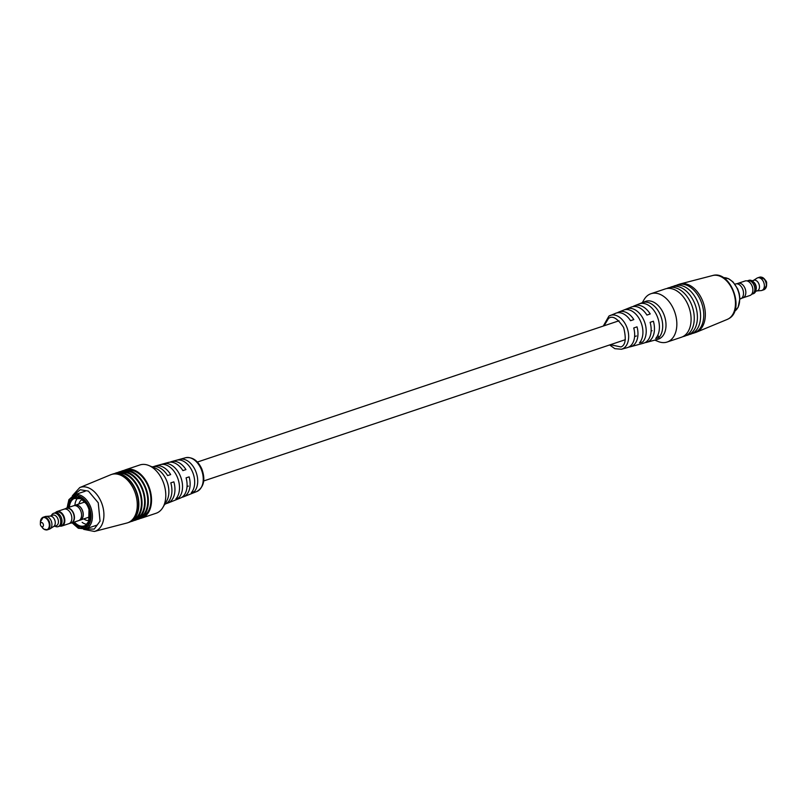 <?xml version="1.0" encoding="UTF-8"?>
<svg xmlns="http://www.w3.org/2000/svg" width="807" height="807" viewBox="0 0 807 807"><rect width="100%" height="100%" fill="white"/><g stroke="black" fill="none" stroke-linecap="round" stroke-linejoin="round"><path stroke-width="1.21" d="M627.997 308.496L624.911 309.737A18.622 12.236 71.5 0 1 640.587 321.378A18.622 12.236 71.5 0 1 639.457 342.874L642.705 341.986A18.813 12.367 -108.5 0 0 643.865 320.258A18.813 12.367 -108.5 0 0 627.997 308.496L628.562 309.767M643.451 302.322L640.365 303.553A19.56 12.862 71.5 0 1 656.959 315.759A19.56 12.862 71.5 0 1 655.677 338.446L658.916 337.558A19.751 12.983 -108.5 0 0 660.227 314.639A19.751 12.983 -108.5 0 0 643.451 302.322L643.966 303.493M628.885 347.03A18.339 12.055 -108.5 0 0 630.549 346.758A18.339 12.055 -108.5 0 0 632.476 345.941A18.339 12.055 -108.5 0 0 637.016 326.845L633.737 327.975A18.157 11.934 71.5 0 1 629.238 346.828A18.157 11.934 71.5 0 1 627.332 347.635L621.461 349.249A17.815 11.712 -108.5 0 0 623.337 348.453A17.815 11.712 -108.5 0 0 626.777 327.057A17.815 11.712 -108.5 0 0 610.153 315.487A17.815 11.712 -108.5 0 0 609.093 316.001M644.995 342.632A19.277 12.67 -108.5 0 0 646.659 342.35A19.277 12.67 -108.5 0 0 648.687 341.492A19.277 12.67 -108.5 0 0 653.398 321.216L650.119 322.346A19.096 12.549 71.5 0 1 645.449 342.38A19.096 12.549 71.5 0 1 643.431 343.227L630.549 346.758M603.283 326.048L608.922 316.092L615.802 313.237A18.157 11.934 71.5 0 1 630.549 320.712L633.828 319.582A18.339 12.055 -108.5 0 0 618.898 311.996L631.316 307.053A19.096 12.549 71.5 0 1 646.932 315.083L650.21 313.953A19.277 12.67 -108.5 0 0 634.413 305.813L645.277 301.485A19.943 13.104 71.5 0 1 663.505 313.509A19.943 13.104 71.5 0 1 660.035 338.375A19.943 13.104 71.5 0 1 657.937 339.263L646.659 342.35M634.413 305.813A19.277 12.67 -108.5 0 0 633.273 306.367A19.277 12.67 -108.5 0 0 632.92 306.589M618.898 311.996A18.339 12.055 -108.5 0 0 617.809 312.531A18.339 12.055 -108.5 0 0 617.405 312.783M642.281 302.675L644.127 299.538A25.481 16.745 71.5 0 1 648.838 294.676A25.481 16.745 71.5 0 1 650.936 293.728A25.481 16.745 71.5 0 1 673.653 309.313A25.481 16.745 71.5 0 1 669.215 341.089A25.481 16.745 71.5 0 1 667.117 342.037A25.481 16.745 71.5 0 1 658.189 341.502L654.83 340.11M650.936 293.728L665.18 288.956A25.481 16.745 71.5 0 1 688.563 306.156A25.481 16.745 71.5 0 1 683.458 336.317A25.481 16.745 71.5 0 1 681.37 337.265L667.117 342.037M666.804 288.543A25.481 16.745 71.5 0 1 691.256 303.916A25.481 16.745 71.5 0 1 686.626 335.258A25.481 16.745 71.5 0 1 682.914 336.62M669.971 287.484A25.481 16.745 71.5 0 1 694.413 302.857A25.481 16.745 71.5 0 1 689.793 334.189A25.481 16.745 71.5 0 1 686.081 335.551M673.139 286.424A25.481 16.745 71.5 0 1 697.399 301.364A25.481 16.745 71.5 0 1 689.249 334.491M676.306 285.365A25.481 16.745 71.5 0 1 700.748 300.729A25.481 16.745 71.5 0 1 696.128 332.07A25.481 16.745 71.5 0 1 692.416 333.432M678.647 284.478A25.481 16.745 71.5 0 1 680.17 283.963A25.481 16.745 71.5 0 1 703.018 301.919A25.481 16.745 71.5 0 1 697.712 331.536A25.481 16.745 71.5 0 1 696.34 332.222A25.481 16.745 71.5 0 1 694.817 332.726M657.846 335.117L658.916 337.558M737.447 283.63A7.646 5.024 71.5 0 1 738.072 283.338A7.646 5.024 71.5 0 1 745.083 288.502A7.646 5.024 71.5 0 1 743.55 297.551A7.646 5.024 71.5 0 1 742.924 297.833A7.646 5.024 -108.5 0 0 744.881 288.018A7.646 5.024 -108.5 0 0 738.072 283.338L745.103 280.987A7.646 5.024 71.5 0 1 750.49 283.297A7.646 5.024 71.5 0 1 752.87 290.389A7.646 5.024 71.5 0 1 750.581 295.191A7.646 5.024 71.5 0 1 749.955 295.483L741.552 298.297M750.53 283.338A7.424 4.882 71.5 0 1 750.56 283.388A7.424 4.882 71.5 0 1 752.87 290.278A7.424 4.882 71.5 0 1 752.87 290.328M739.918 299.054L740.523 298.852A7.838 5.155 -108.5 0 0 743.509 293.627A7.838 5.155 -108.5 0 0 741.068 286.344A7.838 5.155 -108.5 0 0 738.415 284.195A7.838 5.155 -108.5 0 0 735.54 283.983L734.935 284.175M741.108 286.394A7.616 5.013 -108.5 0 1 741.139 286.435A7.646 5.024 71.5 0 1 742.561 288.795A7.646 5.024 71.5 0 1 743.509 293.526A7.616 5.013 -108.5 0 0 743.509 293.516M751.61 294.293L752.144 294.121A7.041 4.63 -108.5 0 0 753.95 285.063A7.041 4.63 -108.5 0 0 747.665 280.755A7.041 4.63 71.5 0 1 752.699 282.964A7.041 4.63 71.5 0 1 754.807 289.854A7.041 4.63 71.5 0 1 752.144 294.121L753.405 293.687A7.041 4.63 71.5 0 0 755.927 290.409A7.041 4.63 71.5 0 0 756.068 289.431A7.041 4.63 71.5 0 0 752.921 281.441A7.041 4.63 71.5 0 0 748.936 280.332L747.141 280.937M761.435 277.174A6.385 4.196 71.5 0 1 764.602 279.212L765.964 280.917A2.219 1.453 71.5 0 1 766.65 282.964A2.219 1.453 71.5 0 1 766.64 283.106M753.556 280.372L756.946 278.173A6.648 4.368 71.5 0 1 757.612 277.85A6.648 4.368 71.5 0 1 762.353 279.928A6.648 4.368 71.5 0 1 764.34 286.435A6.648 4.368 71.5 0 1 761.828 290.449A6.648 4.368 71.5 0 1 761.102 290.591L757.067 290.873M752.124 280.856L753.839 280.271A5.538 3.642 71.5 0 1 757.803 282.006A5.538 3.642 71.5 0 1 759.458 287.433A5.538 3.642 71.5 0 1 757.359 290.782L755.645 291.357M752.921 281.441L753.809 282.208A5.538 3.642 71.5 0 1 756.29 288.492A5.538 3.642 71.5 0 1 756.179 289.259L755.927 290.409M181.837 497.314A18.622 12.236 -108.5 0 0 183.441 496.86A18.622 12.236 -108.5 0 0 189.141 476.866L186.084 477.865A18.813 12.367 71.5 0 1 180.344 498.09L167.937 503.043A19.56 12.862 -108.5 0 0 173.858 481.85L170.802 482.848A19.751 12.983 71.5 0 1 164.83 504.284L164.719 504.325M166.333 503.507A19.56 12.862 -108.5 0 0 167.937 503.043M194.386 491.493A18.157 11.934 -108.5 0 0 195.435 470.592A18.157 11.934 -108.5 0 0 180.223 459.233L176.985 460.111A18.339 12.055 71.5 0 1 192.379 471.591A18.339 12.055 71.5 0 1 191.299 492.724L194.386 491.493M178.942 497.677A19.096 12.549 -108.5 0 0 180.143 475.585A19.096 12.549 -108.5 0 0 164.013 463.662L160.764 464.55A19.277 12.67 71.5 0 1 177.086 476.584A19.277 12.67 71.5 0 1 175.855 498.908L178.942 497.677M140.196 518.457A25.481 16.745 -108.5 0 0 141.82 518.044L156.064 513.272A25.481 16.745 -108.5 0 0 158.162 512.324A25.481 16.745 -108.5 0 0 162.873 507.462L166.595 501.137A19.943 13.104 -108.5 0 0 166.383 480.074A19.943 13.104 -108.5 0 0 155.59 468.292L148.811 465.498A25.481 16.745 -108.5 0 0 139.883 464.963L125.63 469.735A25.481 16.745 -108.5 0 0 124.086 470.38M162.873 507.462A25.481 16.745 -108.5 0 0 162.59 480.548A25.481 16.745 -108.5 0 0 148.811 465.498M141.82 518.044A25.481 16.745 -108.5 0 0 148.347 485.32A25.481 16.745 -108.5 0 0 125.63 469.735M137.029 519.516A25.481 16.745 -108.5 0 0 141.296 517.812L144.09 515.955A24.593 16.16 -108.5 0 0 147.832 485.622A24.593 16.16 -108.5 0 0 128.706 470.037L125.357 470.239A25.481 16.745 -108.5 0 0 120.919 471.449M141.296 517.812A25.481 16.745 -108.5 0 0 145.179 486.379A25.481 16.745 -108.5 0 0 125.357 470.239M133.861 520.576A25.481 16.745 -108.5 0 0 138.128 518.871L140.922 517.015A24.593 16.16 -108.5 0 0 144.675 486.682A24.593 16.16 -108.5 0 0 125.539 471.096L122.19 471.298A25.481 16.745 -108.5 0 0 117.751 472.509M138.128 518.871A25.481 16.745 -108.5 0 0 142.012 487.438A25.481 16.745 -108.5 0 0 122.19 471.298M130.694 521.635A25.481 16.745 -108.5 0 0 134.406 520.273A25.481 16.745 -108.5 0 0 134.961 519.93A25.481 16.745 -108.5 0 0 140.105 491.756A25.481 16.745 -108.5 0 0 119.022 472.357A25.481 16.745 -108.5 0 0 114.584 473.568M128.353 522.522A25.481 16.745 -108.5 0 0 131.793 520.989L134.587 519.133A24.593 16.16 -108.5 0 0 138.34 488.8A24.593 16.16 -108.5 0 0 119.204 473.215L115.855 473.416A25.481 16.745 -108.5 0 0 112.183 474.274M131.793 520.989A25.481 16.745 -108.5 0 0 135.677 489.567A25.481 16.745 -108.5 0 0 115.855 473.416M79.722 487.589A23.151 15.212 -108.5 0 1 101.016 501.51A23.151 15.212 -108.5 0 1 94.419 531.45L126.83 523.037A25.481 16.745 -108.5 0 0 130.209 521.524L131.612 520.596A25.037 16.453 -108.5 0 0 135.425 489.718A25.037 16.453 -108.5 0 0 115.946 473.85L114.271 473.951A25.481 16.745 -108.5 0 0 110.66 474.778L79.722 487.589L72.368 495.78M130.209 521.524A25.481 16.745 -108.5 0 0 134.093 490.091A25.481 16.745 -108.5 0 0 114.271 473.951M152.17 466.89L152.291 466.85A19.751 12.983 71.5 0 1 167.614 475.585L170.67 474.587A19.56 12.862 -108.5 0 0 155.509 465.972A19.56 12.862 -108.5 0 0 153.955 466.567M155.509 465.972L168.401 462.441A18.813 12.367 71.5 0 1 182.896 470.602L185.953 469.603A18.622 12.236 -108.5 0 0 171.619 461.564A18.622 12.236 -108.5 0 0 170.065 462.169M164.013 463.662L164.386 464.509M180.647 460.182L180.223 459.233M134.961 519.93L137.755 518.074A24.593 16.16 -108.5 0 0 142.718 490.878A24.593 16.16 -108.5 0 0 122.371 472.156L119.022 472.357M57.045 511.517L66.396 508.39A7.646 5.024 -108.5 0 1 73.215 513.06A7.646 5.024 -108.5 0 1 71.258 522.875L68.928 523.662A7.646 5.024 -108.5 0 0 69.553 523.37A7.646 5.024 -108.5 0 0 71.843 518.568A7.646 5.024 -108.5 0 0 69.463 511.477A7.646 5.024 -108.5 0 0 64.076 509.167A7.646 5.024 71.5 0 1 69.463 511.477A7.646 5.024 71.5 0 1 70.885 513.837A7.646 5.024 71.5 0 1 71.843 518.568A7.646 5.024 71.5 0 1 68.928 523.662L61.897 526.013A7.646 5.024 -108.5 0 0 62.532 525.73A7.646 5.024 -108.5 0 0 64.056 516.682A7.646 5.024 -108.5 0 0 57.045 511.517A7.646 5.024 -108.5 0 0 56.419 511.809A7.646 5.024 -108.5 0 0 55.39 512.707M59.859 526.063A7.646 5.024 -108.5 0 0 61.897 526.013M60.101 525.993A7.424 4.882 -108.5 0 0 62.28 525.579A7.424 4.882 -108.5 0 0 63.571 516.329A7.424 4.882 -108.5 0 0 56.349 512.062A7.424 4.882 -108.5 0 0 55.622 512.627M65.448 508.703A7.838 5.155 71.5 0 1 66.477 508.148A7.838 5.155 71.5 0 1 72.469 511.134A7.838 5.155 71.5 0 1 74.234 519.496A7.838 5.155 71.5 0 1 71.46 523.017A7.838 5.155 71.5 0 1 70.3 523.198M71.46 523.017L80.165 520.101A7.838 5.155 -108.5 0 0 82.183 510.034A7.838 5.155 -108.5 0 0 75.182 505.232L73.608 505.757A7.838 5.155 71.5 0 1 79.59 508.743A7.838 5.155 71.5 0 1 81.356 517.105A7.838 5.155 71.5 0 1 78.592 520.636A7.838 5.155 -108.5 0 0 80.599 510.559A7.838 5.155 -108.5 0 0 73.608 505.757L66.477 508.148M75.233 505.212A7.838 5.155 71.5 0 1 75.283 505.202A7.838 5.155 71.5 0 1 82.274 509.994A7.838 5.155 71.5 0 1 80.266 520.071A7.838 5.155 71.5 0 1 80.216 520.091M80.266 520.071L88.72 517.237A7.838 5.155 -108.5 0 0 89.94 516.52M82.324 499.452A11.076 7.283 -108.5 0 0 82.062 499.573L81.547 499.876A11.076 7.283 -108.5 0 0 81.083 500.219L80.639 500.643A11.076 7.283 -108.5 0 0 80.246 501.097L79.873 501.631A11.076 7.283 -108.5 0 0 79.55 502.196L79.257 502.832A11.076 7.283 -108.5 0 0 79.015 503.477L79.157 503.901M89.486 519.93L89.325 520.424A11.076 7.283 -108.5 0 1 88.77 520.525L88.175 520.555A11.076 7.283 -108.5 0 1 87.59 520.525L86.985 520.424A11.076 7.283 -108.5 0 1 86.379 520.263L85.764 520.031A11.076 7.283 -108.5 0 1 85.169 519.738L84.564 519.385A11.076 7.283 -108.5 0 1 83.978 518.982L83.938 518.84M85.149 502.196A7.838 5.155 -108.5 0 0 83.736 502.368L75.283 505.202M69.402 507.169A14.617 9.613 71.5 0 1 73.74 498.716A14.617 9.613 71.5 0 1 74.133 498.504L81.184 498.676M77.986 497.798A14.617 9.613 -108.5 0 0 74.88 505.333M82.143 522.341A14.617 9.613 -108.5 0 0 86.793 524.338M89.295 520.606L85.804 525.105A14.617 9.613 71.5 0 1 85.431 525.347A14.617 9.613 71.5 0 1 84.231 525.892A14.617 9.613 71.5 0 1 74.385 522.038M84.281 526.578A15.283 10.047 71.5 0 1 73.901 522.21M68.918 507.331A15.283 10.047 71.5 0 1 73.467 498.111M74.133 498.504L73.861 497.899M85.804 525.105L86.036 525.619M88.921 506.473A16.836 11.066 71.5 0 1 84.614 528.101A16.836 11.066 71.5 0 1 72.469 522.684A16.836 11.066 71.5 0 0 84.614 528.101A16.836 11.066 71.5 0 0 88.921 506.473A16.836 11.066 71.5 0 0 73.911 496.174A16.836 11.066 71.5 0 1 88.921 506.473M68.595 507.442A15.283 10.047 71.5 0 1 74.405 497.647A15.283 10.047 71.5 0 1 88.034 506.998A15.283 10.047 71.5 0 1 84.12 526.628A15.283 10.047 71.5 0 1 73.578 522.311M67.485 507.815A16.836 11.066 71.5 0 1 73.911 496.174A16.836 11.066 71.5 0 0 67.485 507.815M54.876 526.144A7.041 4.63 -108.5 0 0 58.064 526.668L61.554 525.498A7.041 4.63 -108.5 0 0 63.36 516.45A7.041 4.63 -108.5 0 0 57.075 512.142L54.856 512.879A7.041 4.63 71.5 0 1 61.14 517.196A7.041 4.63 71.5 0 1 59.335 526.245A7.041 4.63 -108.5 0 0 61.998 520.535A7.041 4.63 -108.5 0 0 58.306 513.565A7.041 4.63 -108.5 0 0 54.856 512.879L53.595 513.313A7.041 4.63 -108.5 0 0 51.355 515.643M42.277 522.775A2.219 1.453 -108.5 0 0 40.35 524.036A2.219 1.453 -108.5 0 0 41.036 526.083A2.219 1.453 -108.5 0 0 41.52 526.537A2.219 1.453 -108.5 0 0 43.396 525.69A2.219 1.453 -108.5 0 0 42.277 522.775M41.036 526.083L43.84 529.14L47.442 529.806L49.388 529.15A6.648 4.368 -108.5 0 0 50.054 528.827A6.648 4.368 -108.5 0 0 51.84 523.229A6.648 4.368 -108.5 0 0 48.42 517.196A6.648 4.368 -108.5 0 0 45.898 516.409A6.648 4.368 -108.5 0 0 45.172 516.551L43.215 517.206A6.648 4.368 71.5 0 1 46.463 517.852A6.648 4.368 71.5 0 1 49.943 524.419A6.648 4.368 71.5 0 1 47.442 529.806A6.648 4.368 71.5 0 1 45.565 529.826M50.054 528.827L53.706 526.457A5.538 3.642 -108.5 0 0 55.199 521.786A5.538 3.642 -108.5 0 0 52.344 516.762A5.538 3.642 -108.5 0 0 50.246 516.107L45.898 516.409M53.444 526.628L56.319 525.66A5.538 3.642 -108.5 0 0 58.417 521.171A5.538 3.642 -108.5 0 0 55.512 515.693A5.538 3.642 -108.5 0 0 52.808 515.159L49.933 516.127M58.064 526.668A7.041 4.63 -108.5 0 0 60.727 520.959A7.041 4.63 -108.5 0 0 57.035 513.988A7.041 4.63 -108.5 0 0 53.595 513.313M680.17 283.963L712.581 275.55A23.151 15.212 71.5 0 1 733.351 291.872A23.151 15.212 71.5 0 1 728.529 318.785A23.151 15.212 71.5 0 1 727.278 319.411L696.34 332.222M604.05 325.786L608.458 318.533C612.342 315.244 617.405 318.23 623.65 327.491C626.424 338.789 625.526 345.275 620.936 346.949L610.385 344.7M764.602 279.212A6.385 4.196 71.5 0 1 766.579 285.143A6.385 4.196 71.5 0 1 766.559 285.537L763.785 289.794A6.648 4.368 -108.5 0 0 766.297 285.779A6.648 4.368 -108.5 0 0 764.31 279.272A6.648 4.368 -108.5 0 0 759.558 277.194L764.602 279.212M766.559 285.557A6.385 4.196 71.5 0 1 765.288 288.684M723.385 277.658L728.65 278.728L733.018 281.936L737.709 288.987L739.222 293.466L739.908 298.469L738.123 307.306L734.632 311.22A17.946 11.792 -108.5 0 0 737.406 289.037A17.946 11.792 -108.5 0 0 723.405 277.669M196.847 491.513C204.04 487.025 205.664 479.398 201.7 468.655C197.735 460.404 192.348 456.762 185.539 457.751A17.815 11.712 71.5 0 1 201.014 468.776A17.815 11.712 71.5 0 1 196.847 491.513L183.441 496.86M73.8 495.054L80.296 489.738L88.387 491.1L98.242 502.761L100.048 521.14L94.237 529.079L85.189 529.059M42.398 527.788A6.385 4.196 -108.5 0 0 43.79 529.089A6.385 4.196 -108.5 0 0 49.207 526.638A6.385 4.196 -108.5 0 0 45.969 518.225A6.385 4.196 -108.5 0 0 40.421 521.857L43.215 517.206A6.648 4.368 71.5 0 0 41.712 518.316M67.334 507.865L70.038 498.746L77.654 495.69L89.052 506.403L88.609 525.367L80.014 528.393L72.317 522.734M85.219 491.221L74.194 494.913A17.946 11.792 71.5 0 1 90.192 505.888A17.946 11.792 71.5 0 1 85.592 528.938L78.35 528.272L72.065 522.825M197.382 462.048L619.009 320.783M187.042 486.54L188.384 486.086M203.717 480.952L625.344 339.686M634.605 336.58L636.43 335.974M651.128 331.041L652.066 330.729M609.618 344.952L614.833 348.674L621.461 349.249M712.581 275.55C730.638 269.831 745.456 310.12 728.681 318.704L727.278 319.411M736.7 283.802L738.072 283.338M766.65 282.964L766.559 285.547M757.612 277.85L759.558 277.194M761.828 290.449L763.785 289.794M185.539 457.751L171.619 461.564M94.419 531.45L83.615 529.342M40.35 524.036L40.421 521.857M97.233 525.044L85.592 528.938M67.082 507.946L68.877 499.694L74.194 494.913"/></g></svg>
